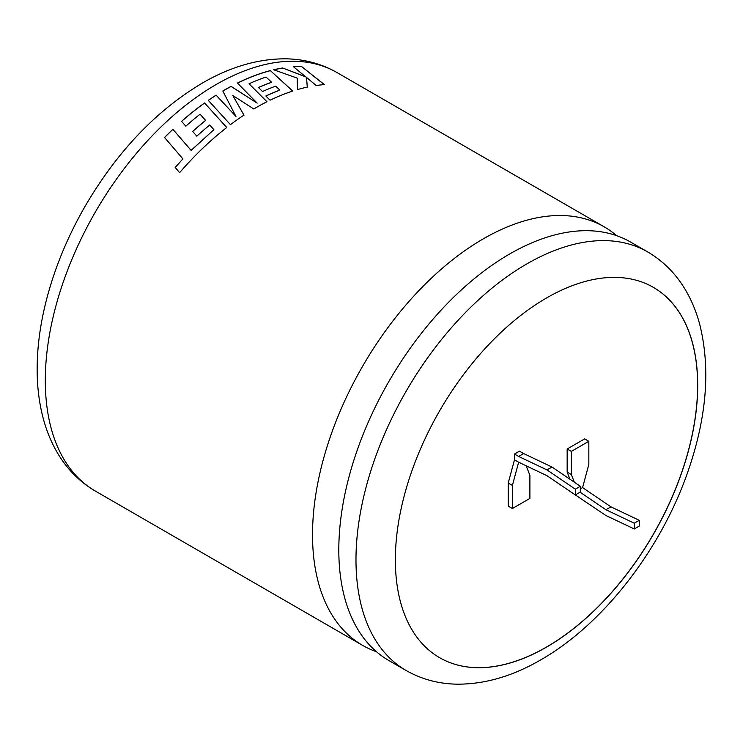 <?xml version="1.0" encoding="UTF-8"?>
<svg xmlns="http://www.w3.org/2000/svg" width="743" height="743" viewBox="0 0 743 743"><rect width="100%" height="100%" fill="white"/><g stroke="black" fill="none" stroke-linecap="round" stroke-linejoin="round"><path stroke-width="1.11" d="M630.482 242.004A241.633 139.508 120 0 0 509.67 253.976A241.633 139.508 120 0 0 338.808 549.913A241.633 139.508 120 0 0 388.849 660.527L406.031 670.446A241.633 139.508 -60 0 1 368.992 476.82A241.633 139.508 -60 0 1 526.852 263.895A241.633 139.508 -60 0 1 647.664 251.923L630.482 242.004M546.532 647.116A213.798 123.44 120 0 0 686.198 458.71A213.798 123.44 120 0 0 653.431 287.392A213.798 123.44 120 0 0 546.532 297.98A213.798 123.44 120 0 0 406.867 486.386A213.798 123.44 120 0 0 439.633 657.704A213.798 123.44 120 0 0 546.532 647.116M439.596 657.676A213.798 123.44 120 0 0 546.449 647.069A213.798 123.44 120 0 0 686.105 458.7A213.798 123.44 120 0 0 653.385 287.374M164.528 137.464A241.633 139.508 -60 0 1 172.868 129.273L191.109 150.365L213.882 129.681L209.749 124.991A241.633 139.508 -60 0 0 196.83 136.164L192.669 131.418A241.633 139.508 -60 0 1 205.616 120.385L200.071 114.199A241.633 139.508 -60 0 0 185.834 126.18L181.552 121.332A241.633 139.508 -60 0 1 204.557 102.961L226.764 127.49A241.633 139.508 -60 0 0 204.399 146.715A241.633 139.508 -60 0 0 179.62 172.655L175.172 167.426L182.889 158.881L164.528 137.464M616.625 235.661A241.633 139.508 120 0 0 604.198 226.829A241.633 139.508 120 0 0 483.377 238.8A241.633 139.508 120 0 0 312.524 534.737A241.633 139.508 120 0 0 362.565 645.351A241.633 139.508 120 0 0 376.422 651.695M253.772 108.98A241.633 139.508 -60 0 1 256.131 107.596A241.633 139.508 -60 0 1 266.978 101.726L249.044 83.773A241.633 139.508 -60 0 1 266.031 77.049L271.594 82.241A241.633 139.508 -60 0 0 258.434 87.47L262.539 91.519A241.633 139.508 -60 0 1 275.718 86.132L279.842 90.07A241.633 139.508 -60 0 0 265.827 95.996L270.062 100.203A241.633 139.508 -60 0 1 292.723 91.045L270.359 70.594A241.633 139.508 -60 0 0 242.961 80.448A241.633 139.508 -60 0 0 237.463 83.058L257.162 103.128L231.082 86.337A241.633 139.508 -60 0 0 225.092 89.68A241.633 139.508 -60 0 0 222.816 91.017L235.949 116.437L216.129 95.123A241.633 139.508 -60 0 0 208.272 100.351L230.451 124.657A241.633 139.508 -60 0 1 243.973 115.109L232.791 95.475L253.772 108.98M518.651 456.453L514.481 454.047L519.478 451.159L523.648 453.564L518.651 456.453L546.987 469.92L575.323 489.173L575.323 494.949L546.987 475.696L518.651 462.22L512.401 485.42L512.401 508.518L529.898 498.414L529.898 475.316L526.174 465.805M573.42 493.649L605.916 515.503L634.262 528.97L639.259 526.081L639.259 520.314L610.922 506.837L582.586 487.584L580.32 488.894M582.586 487.584L588.837 464.394L588.837 441.296L571.33 451.4L571.33 474.498L574.358 482.235M588.837 441.296L584.667 438.89L567.16 448.995L567.16 472.093L569.965 479.244M514.481 454.047L514.481 459.815L508.231 483.015L508.231 506.113L512.401 508.518M305.828 76.835L282.656 67.975A241.633 139.508 -60 0 0 273.684 69.768L297.191 78.108L297.479 89.587A241.633 139.508 -60 0 1 307.314 87.107L306.497 77.411L316.193 85.51A241.633 139.508 -60 0 1 324.385 84.618L301.426 66.387A241.633 139.508 -60 0 0 293.429 66.694L305.8 76.938L282.656 67.975M571.33 451.4L567.16 448.995M571.33 474.498L567.16 472.093M634.262 528.97L634.262 523.202L605.916 509.726L580.097 492.191M512.401 485.42L508.231 483.015M518.651 462.22L514.481 459.815M523.648 453.564L551.984 467.031L580.32 486.284L580.32 492.061L575.323 494.949M610.922 506.837L605.916 509.726M639.259 520.314L634.262 523.202M575.323 489.173L580.32 486.284M546.987 469.92L551.984 467.031M273.861 69.833A241.512 139.443 -60 0 1 282.628 68.087M307.286 87.21L306.497 77.411M324.347 84.721L301.426 66.387M293.55 66.786A241.512 139.443 -60 0 1 301.389 66.498M243.983 115.202L232.791 95.475M266.969 101.828L249.044 83.773M258.499 87.535A241.512 139.443 -60 0 1 271.576 82.352L271.594 82.241M265.892 96.061A241.512 139.443 -60 0 1 279.823 90.172L279.842 90.07M292.705 91.148L270.359 70.594M237.528 83.123A241.512 139.443 -60 0 1 242.952 80.541A241.512 139.443 -60 0 1 270.331 70.696M222.854 91.083A241.512 139.443 -60 0 1 231.082 86.439L257.162 103.128M208.328 100.407A241.512 139.443 -60 0 1 216.139 95.215L235.949 116.437M213.882 129.681L191.137 150.439L172.868 129.273M164.574 137.511A241.512 139.443 -60 0 1 172.896 129.347M175.209 167.491L182.889 158.881M226.773 127.573L204.557 102.961M181.598 121.388A241.512 139.443 -60 0 1 204.566 103.054M192.716 131.474A241.512 139.443 -60 0 1 205.635 120.468L205.616 120.385M216.157 84.516A241.633 139.508 120 0 0 58.307 297.451A241.633 139.508 120 0 0 95.345 491.067C79.854 481.993 67.344 469.483 57.824 453.536C51.629 443.134 46.846 431.739 43.475 419.331C39.305 403.978 37.196 387.54 37.15 370.014C37.104 348.151 40.029 325.443 45.936 301.881C54.137 269.421 67.056 237.779 84.711 206.953C116.67 152.083 155.844 110.818 202.245 83.142C230.339 66.786 258.248 58.678 285.971 58.827C304.444 59.143 321.45 63.712 336.978 72.554A241.633 139.508 120 0 0 216.157 84.516M362.565 645.351L95.345 491.067M406.031 670.446C421.643 679.325 438.732 683.904 457.307 684.173C484.947 684.257 512.763 676.158 540.765 659.858C603.762 624.018 662.013 548.204 688.696 469.353C706.909 415.959 710.559 367.525 699.646 324.059C696.275 311.531 691.464 300.023 685.232 289.529C675.703 273.554 663.183 261.016 647.664 251.923M604.198 226.829L336.978 72.554"/></g></svg>
